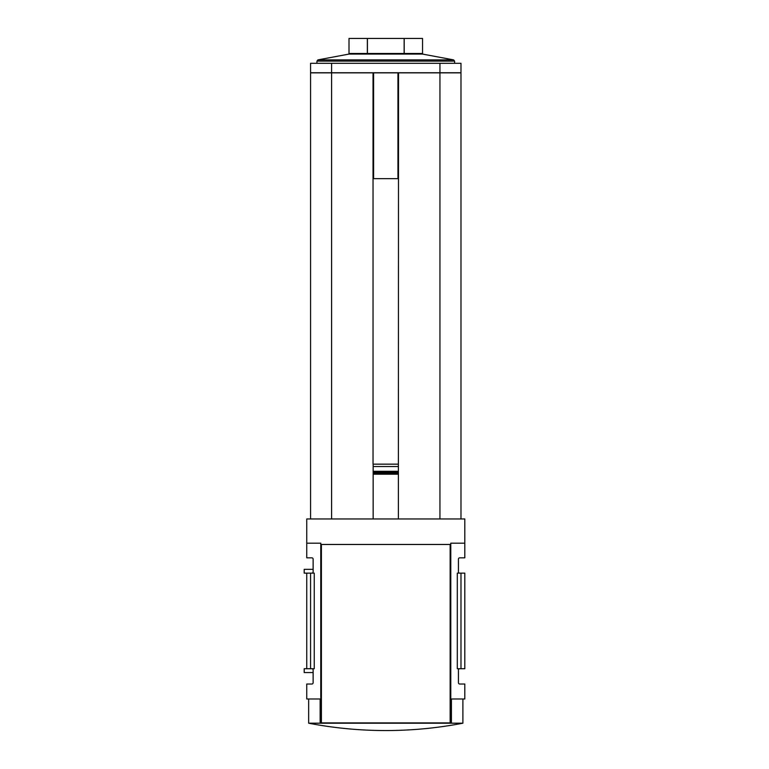 <?xml version="1.0" encoding="UTF-8"?>
<svg xmlns="http://www.w3.org/2000/svg" width="769" height="769" viewBox="0 0 769 769"><rect width="100%" height="100%" fill="white"/><g stroke="black" fill="none" stroke-linecap="round" stroke-linejoin="round"><path stroke-width="1.15" d="M460.977 518.969L460.977 72.863L331.602 72.863L331.602 518.969M398.39 471.301L373.157 471.301L373.157 518.969L373.157 474.223L398.39 474.223L398.39 464.159L373.032 464.159L373.032 72.863M311.849 573.136A1.278 1.278 0 0 0 313.127 571.867L313.127 559.121A1.278 1.278 0 0 0 311.849 557.842L306.754 557.842L306.754 518.969L464.803 518.969L464.803 543.183L450.778 543.183L450.778 722.898L320.769 722.898L320.769 543.183L306.754 543.183M310.57 573.136L306.754 573.136L306.754 668.732L314.252 668.732L314.252 573.136L310.57 573.136L310.57 668.732M320.769 698.983L306.754 698.983L306.754 684.026L311.849 684.026A1.278 1.278 0 0 0 313.127 682.757L313.127 670.01A1.278 1.278 0 0 0 311.849 668.732M459.699 573.136A1.278 1.278 0 0 1 458.43 571.867L458.43 559.121A1.278 1.278 0 0 1 459.699 557.842L464.803 557.842L464.803 543.183M460.977 573.136L457.295 573.136L457.295 668.732L460.977 668.732L460.977 573.136L464.803 573.136L464.803 668.732L460.977 668.732M451.413 723.196L308.657 723.196A407.945 407.945 0 0 0 462.89 723.196L451.413 723.196L451.413 698.983L464.803 698.983L464.803 684.026L459.699 684.026A1.278 1.278 0 0 1 458.43 682.757L458.43 670.01A1.278 1.278 0 0 1 459.699 668.732M451.413 698.983L450.778 698.983M320.135 723.196L320.135 698.983M385.778 730.55C359.834 730.54 334.131 728.089 308.657 723.196L308.657 698.983M398.39 518.969L398.39 474.223M373.157 474.146L398.39 474.146M373.157 473.271L398.39 473.271M373.157 473.195L398.39 473.195M373.157 472.329L398.39 472.329M373.157 472.253L398.39 472.253M373.157 471.378L398.39 471.378M373.157 471.301L373.157 466.533L398.39 466.533M373.157 464.159L373.157 466.533M398.525 72.863L398.39 464.159M439.945 72.863L439.945 518.969M331.602 72.863L310.57 72.863L310.57 518.969M450.778 544.462L320.769 544.462M306.754 668.732L304.197 668.732L304.197 672.558L313.127 672.558M306.754 573.136L304.197 573.136L304.197 569.32L313.127 569.32M398.525 178.658L373.032 178.658M331.602 63.308L460.977 63.308L460.977 72.738L310.57 72.738L310.57 63.308L331.602 63.308L331.602 72.738M349.001 53.494L367.351 53.494L367.351 38.45L349.001 38.45L349.001 53.494M367.419 38.45L367.419 53.494L404.129 53.494L404.129 38.45L367.351 38.45M404.196 38.45L404.196 53.494L422.546 53.494L422.546 38.45L404.129 38.45M422.546 38.45L422.546 54.08L349.001 54.08L349.001 38.45M349.001 54.08L317.924 59.886L453.623 59.886L422.546 54.08M316.943 63.308L316.943 61.116L317.924 59.886M439.945 63.308L439.945 72.738M450.144 544.462L450.144 722.898M321.404 544.462L321.404 722.898M373.59 178.658L373.59 72.863M397.958 178.658L397.958 72.863M316.943 61.116L454.604 61.116L453.623 59.886M462.89 723.196L462.89 698.983M454.604 63.308L454.604 61.116"/></g></svg>
